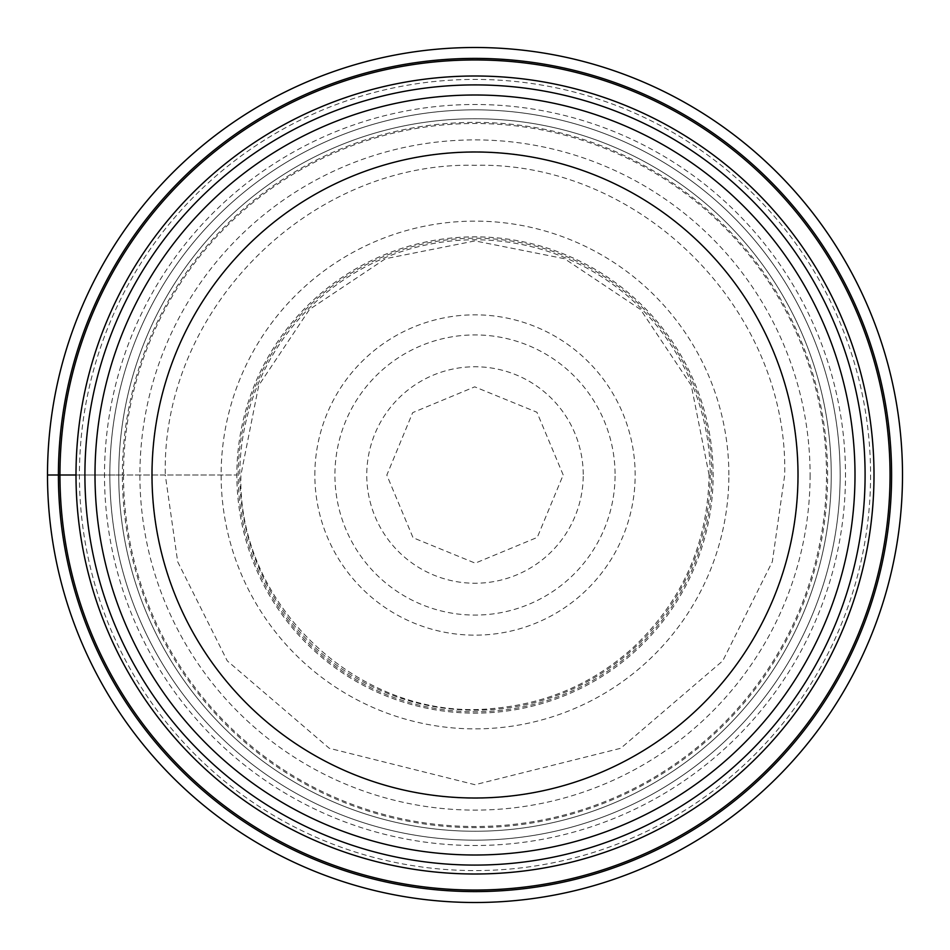 <?xml version="1.0" encoding="UTF-8"?>
<svg xmlns="http://www.w3.org/2000/svg" width="950" height="950" viewBox="0 0 950 950"><rect width="100%" height="100%" fill="white"/><g stroke="black" fill="none" stroke-linecap="round" stroke-linejoin="round"><path stroke-width="0.71" stroke-dasharray="4.75 3.56" d="M798.178 475A323.178 323.178 0 0 0 475 151.822A323.178 323.178 0 0 0 151.822 475A323.178 323.178 0 0 0 475 798.178A323.178 323.178 0 0 0 798.178 475M76 475A399 399 0 0 0 474.644 874A399 399 0 0 0 874 475A399 399 0 0 0 475.356 76A399 399 0 0 0 76 475A399 399 0 0 0 474.644 874A399 399 0 0 0 874 475A399 399 0 0 0 475.356 76A399 399 0 0 0 76 475L122.384 475A352.616 352.616 0 0 0 475 827.616A352.616 352.616 0 0 0 827.616 475A352.616 352.616 0 0 0 475 122.384A352.616 352.616 0 0 0 122.384 475L165.288 475L177.674 561.723L227.228 660.832L329.258 748.279L475 784.712L620.742 748.279L722.772 660.832L772.326 561.723L784.712 475C788.547 309.451 640.549 161.453 475 165.288C309.451 161.453 161.453 309.451 165.288 475L236.847 475A238.153 238.153 0 0 1 475 236.847A238.153 238.153 0 0 1 713.153 475A238.153 238.153 0 0 1 475 713.153A238.153 238.153 0 0 1 236.847 475L104.5 475A370.5 370.5 0 0 1 475 104.5A370.5 370.5 0 0 1 845.5 475A370.5 370.5 0 0 1 475 845.5A370.5 370.5 0 0 1 104.5 475L47.5 475A427.5 427.5 0 0 0 475 902.5A427.5 427.5 0 0 0 902.5 475A427.5 427.5 0 0 0 475 47.5A427.5 427.5 0 0 0 47.5 475M118.75 475A356.25 356.25 0 0 0 475.344 831.25A356.25 356.25 0 0 0 831.25 475A356.25 356.25 0 0 1 475.368 831.25A356.25 356.25 0 0 1 118.75 475A356.25 356.25 0 0 1 474.632 118.75A356.25 356.25 0 0 1 831.25 475A356.25 356.25 0 0 0 474.656 118.75A356.25 356.25 0 0 0 118.75 475.736A356.25 356.25 0 0 0 475.368 831.25A356.25 356.25 0 0 0 831.25 474.311A356.25 356.25 0 0 0 474.656 118.75A356.25 356.25 0 0 0 118.75 475M95 475A380 380 0 0 0 475 855A380 380 0 0 0 855 475A380 380 0 0 0 475 95A380 380 0 0 0 95 475M870.58 475A395.58 395.58 0 0 1 475 870.58A395.58 395.58 0 0 1 79.42 475A395.58 395.58 0 0 1 475 79.42A395.58 395.58 0 0 1 870.58 475M810.101 475A335.101 335.101 0 0 1 475 810.101A335.101 335.101 0 0 1 139.899 475A335.101 335.101 0 0 1 475 139.899A335.101 335.101 0 0 1 810.101 475M710.208 475A235.208 235.208 0 0 1 475 710.208A235.208 235.208 0 0 1 239.792 475A235.208 235.208 0 0 1 475 239.792A235.208 235.208 0 0 1 710.208 475M711.799 475A236.799 236.799 0 0 0 475 238.201A236.799 236.799 0 0 0 238.201 475A236.799 236.799 0 0 0 475 711.799A236.799 236.799 0 0 0 711.799 475M728.876 475A253.876 253.876 0 0 0 475 221.124A253.876 253.876 0 0 0 221.124 475A253.876 253.876 0 0 0 475 728.876A253.876 253.876 0 0 0 728.876 475M109.844 475A365.156 365.156 0 0 1 474.644 109.844A365.156 365.156 0 0 1 840.144 474.299A365.156 365.156 0 0 1 840.156 475A365.156 365.156 0 0 1 475.356 840.156A365.156 365.156 0 0 1 109.856 475.701A365.156 365.156 0 0 1 109.844 475A365.156 365.156 0 0 0 109.856 475.748A365.156 365.156 0 0 0 475.38 840.156A365.156 365.156 0 0 0 840.156 475A365.156 365.156 0 0 0 840.144 474.252A365.156 365.156 0 0 0 474.62 109.844A365.156 365.156 0 0 0 109.844 475M123.5 475A351.5 351.5 0 0 0 475 826.5A351.5 351.5 0 0 0 826.5 475A351.5 351.5 0 0 0 475 123.5A351.5 351.5 0 0 0 123.5 475M314.842 475A160.158 160.158 0 0 1 475 314.842A160.158 160.158 0 0 1 635.158 475A160.158 160.158 0 0 1 475 635.158A160.158 160.158 0 0 1 314.842 475M615.078 476.176A140.077 140.077 0 0 1 474.418 615.078A140.077 140.077 0 0 1 334.923 473.824A140.077 140.077 0 0 1 475.582 334.923A140.077 140.077 0 0 1 615.078 476.176M583.241 474.335A108.241 108.241 0 0 0 474.668 366.759A108.241 108.241 0 0 0 366.759 475.665A108.241 108.241 0 0 0 475.332 583.241A108.241 108.241 0 0 0 583.241 474.335M563.172 474.905L536.928 412.253L474.727 386.84L412.68 412.633L386.828 475.095L413.048 537.724L475.226 563.16L537.273 537.403L563.172 475M709.092 475L691.268 385.415L640.526 309.474L564.585 258.733L475 240.908L385.427 258.721L309.474 309.463L258.733 385.415L240.908 475C237.001 608.261 364.729 724.482 497.028 708.059C548.684 702.739 593.857 682.765 632.546 648.137C682.385 601.184 707.904 543.471 709.092 475"/><path stroke-width="1.43" d="M47.5 475A427.5 427.5 0 0 1 475 47.5A427.5 427.5 0 0 1 902.5 475A427.5 427.5 0 0 1 475 902.5A427.5 427.5 0 0 1 47.5 475A427.5 427.5 0 0 1 475 47.5A427.5 427.5 0 0 1 902.5 475A427.5 427.5 0 0 1 475 902.5A427.5 427.5 0 0 1 47.5 475L76 475A399 399 0 0 1 475.368 76A399 399 0 0 1 874 475.736A399 399 0 0 1 474.632 874A399 399 0 0 1 76 474.264A399 399 0 0 1 475.368 76A399 399 0 0 1 874 475M890.043 475A415.043 415.043 0 0 0 475 59.957A415.043 415.043 0 0 0 59.957 475A415.043 415.043 0 0 0 475 890.043A415.043 415.043 0 0 0 890.043 475M95 475A380 380 0 0 1 475 95A380 380 0 0 1 855 475A380 380 0 0 1 475 855A380 380 0 0 1 95 475M152 475A323 323 0 0 1 475 152A323 323 0 0 1 798 475A323 323 0 0 1 475 798A323 323 0 0 1 152 475M891.599 475A416.599 416.599 0 0 1 475 891.599A416.599 416.599 0 0 1 58.401 475A416.599 416.599 0 0 1 475 58.401A416.599 416.599 0 0 1 891.599 475M84.906 474.287A390.094 390.094 0 0 0 474.644 865.094A390.094 390.094 0 0 0 865.094 475A390.094 390.094 0 0 0 475.356 84.906A390.094 390.094 0 0 0 84.906 474.287"/></g></svg>

